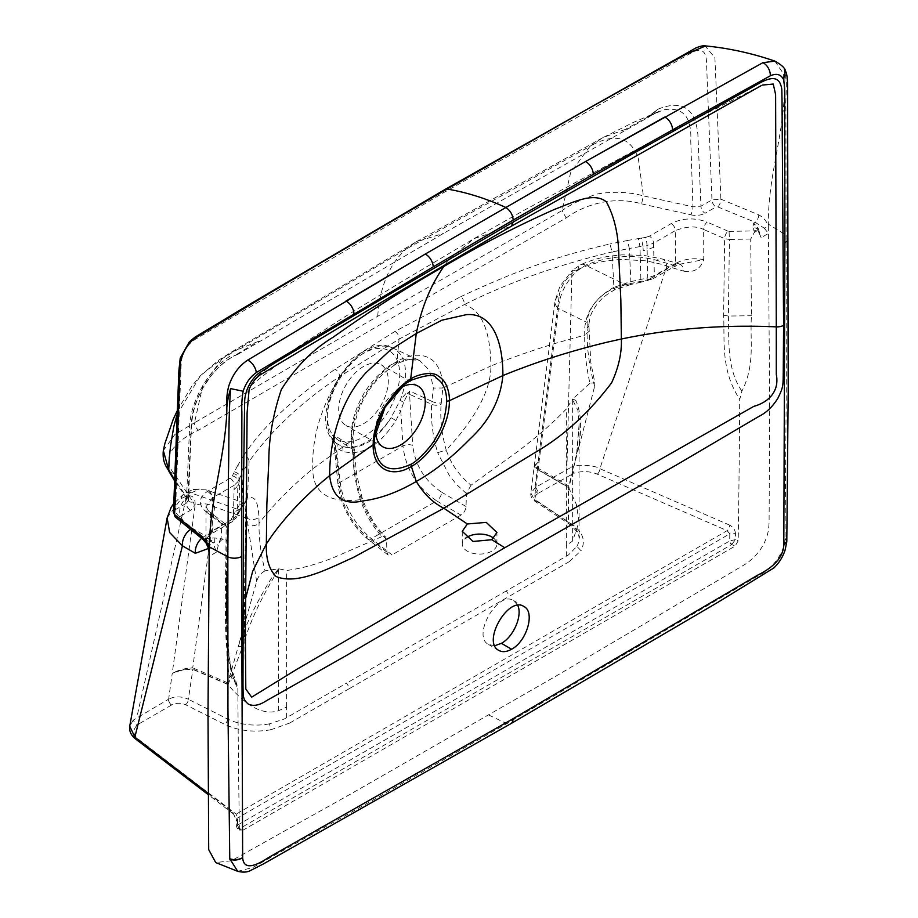 <?xml version="1.0" encoding="UTF-8"?>
<svg xmlns="http://www.w3.org/2000/svg" width="918" height="918" viewBox="0 0 918 918"><rect width="100%" height="100%" fill="white"/><g stroke="black" fill="none" stroke-linecap="round" stroke-linejoin="round"><path stroke-width="0.69" stroke-dasharray="4.59 3.44" d="M494.848 645.675L488.686 644.551C471.382 636.369 498.049 589.781 513.69 600.624L517.752 605.421M289.675 723.063L349.689 688.42L346.625 683.107L284.339 718.978L269.502 723.832L270.844 729.753L289.675 723.063M569.435 561.552L581.014 550.685L576.894 546.359L568.483 554.931L506.346 590.894L509.41 596.207L569.435 561.552M139.788 723.361L171 705.345L167.96 699.562L133.144 720.194L136.816 725.553L139.788 723.361M538.728 493.035L573.739 473.298L571.535 467.09L535.699 487.251L538.728 493.035L538.063 493.425C534.31 496.007 534.173 498.669 537.638 501.423L571.696 524.04C582.896 531.981 585.994 540.863 581.014 550.685M136.816 725.553C132.513 730.235 133.007 734.767 138.297 739.151L236.144 814.105L237.555 818.007A16105.266 9298.422 120 0 0 237.659 825.018L236.385 826.395L237.521 828.644L239.426 828.656A2.892 1.859 66.4 0 1 237.659 825.018L729.569 541.023A2.892 1.664 -120 0 0 731.612 544.569L731.944 544.305A2.892 1.457 54.3 0 1 729.695 540.943L735.375 539.6A16109.557 9300.901 120 0 0 735.467 533.645A4.338 2.456 0.9 0 0 729.799 533.817L727.125 530.638L597.285 474.158C589.735 471.106 581.897 470.819 573.739 473.298M270.844 729.753C253.838 732.633 238.451 730.843 224.703 724.371L185.528 704.714C180.766 702.706 176.141 702.786 171.666 704.955L171 705.345M493.804 538.35A17.327 10.006 180 0 1 496.925 544.087A17.327 10.006 180 0 1 479.586 554.082A17.327 10.006 180 0 1 462.259 544.087A17.327 10.006 180 0 1 465.885 537.959M400.753 387.637A35.079 20.253 120 0 0 400.443 387.809A35.079 20.253 120 0 0 396.886 390.161A35.079 20.253 120 0 0 375.898 426.503A35.079 20.253 120 0 0 375.646 431.116M363.517 366.489A35.079 20.253 120 0 0 340.589 397.402A35.079 20.253 120 0 0 345.971 425.504A35.079 20.253 120 0 0 381.05 405.251A35.079 20.253 120 0 0 381.05 364.744A35.079 20.253 120 0 0 363.517 366.489M245.806 689.028L245.358 633.397L247.103 412.721L244.199 616.265L245.439 599.19M250.901 385.48L278.487 363.677L377.527 304.271L510.041 226.666L473.975 238.657L450.233 258.188L445.138 264.694M511.269 226.253L762.33 85.064M336.24 443.222L341.622 446.24C359.408 451.002 375.898 441.478 391.102 417.667A55.505 32.05 -60 0 1 341.622 446.24A4.338 3.351 111.1 0 1 342.529 451.369C361.589 456.372 379.375 446.114 395.865 420.57L391.102 417.667L400.237 400.11A55.505 32.05 120 0 0 392.709 347.968A55.505 32.05 120 0 0 341.611 375.887A55.505 32.05 120 0 0 332.488 439.229L336.24 443.222A4.338 3.316 128.2 0 1 336.493 447.927L342.529 451.369M395.865 420.57L400.787 410.816L395.933 408.762M332.477 435.396L333.693 434.822L333.326 436.876A4.338 4.12 53.4 0 0 332.477 435.396L332.488 439.229A4.338 3.879 -28.4 0 1 333.452 440.353L333.819 442.648A4.338 3.879 -28.4 0 0 333.452 440.353L335.093 442.258M367.326 538.728A7.218 4.108 128.1 0 0 371.32 538.659L436.716 500.895C417.07 487.584 405.802 469.282 402.945 445.999L400.787 410.816L403.69 402.314L407.821 393.868A7.218 3.615 176.5 0 1 409.566 394.338L409.623 390.976L406.915 392.411A4.338 2.639 57.4 0 0 407.821 393.868L409.623 390.976L431.93 401.361L433.342 388.039L442.878 388.004C443.119 374.533 437.45 362.22 429.417 358.238C425.229 355.828 420.283 354.876 414.569 355.369C408.246 356.184 402.394 358.238 396.989 361.531C391.584 364.48 385.698 369.208 379.363 375.691L371.434 385.135L364.48 395.727C359.695 404.574 357.986 407.925 354.6 418.654C352.294 426.663 351.146 434.099 351.158 440.961L352.81 453.928A7.218 5.095 -15.5 0 0 354.382 449.384A7.218 5.095 -15.5 0 0 352.696 447.1L351.215 435.453C351.376 422.349 355.358 408.843 363.161 394.958C364.859 391.275 369.288 385.285 376.472 377.011C385.812 368.416 391.068 364.182 392.25 364.308L406.422 359.018L419.767 360.636L429.647 370.574L433.342 388.039M785.498 71.145L784.006 69.125C788.229 82.712 785.257 94.382 785.923 109.827L786.29 386.008L785.028 538.166L786.783 541.827M774.861 61.116L783.593 73.899L784.339 94.347C784.706 86.877 785.475 74.209 784.006 69.125M167.96 699.562L168.637 699.172L172.24 673.387C179.102 670.507 185.872 669.176 192.55 669.371A5.772 4.464 74.3 0 0 192.355 669.015C188.006 668.384 176.91 671.024 172.251 673.376L172.251 673.376C178.585 669.945 185.413 668.109 192.723 667.856L214.617 506.977L212.345 495.479L206.057 489.879L193.216 489.432L186.572 495.972L136.748 717.635M243.075 504.154A7.218 5.864 31.1 0 1 242.352 506.598A7.218 5.864 31.1 0 1 236.936 509.042L239.896 504.326L243.442 502.972L247.608 518.532A7.218 4.154 -0.7 0 0 258.933 517.006C258.027 500.769 254.194 494.745 247.424 498.922L243.075 504.154L241.434 508.193L247.424 498.922L249.111 461.502L243.144 471.439L241.859 506.185M352.81 453.928L353.005 455.156A7.218 4.211 -2.8 0 0 354.83 452.184A7.218 4.211 -2.8 0 0 353.109 449.625L352.696 447.1L333.693 434.822L334.416 437.725A7.218 3.833 173.9 0 1 333.326 436.876L338.076 485.335A7.218 3.833 173.9 0 1 340.176 482.237L402.945 445.999A7.218 3.615 -3.5 0 1 412.698 445.356L409.566 394.338L431.655 404.287A7.218 3.936 0.5 0 0 441.122 404.287L441.283 402.841A7.218 2.903 -168.5 0 1 431.93 401.361L431.655 404.287C430.668 419.652 432.665 435.775 437.656 452.631L446.217 450.061C441.696 434.111 439.997 418.86 441.122 404.287M333.819 442.648L336.493 447.927L340.176 482.237C343.389 504.716 353.763 523.524 371.32 538.659L392.02 554.908L388.142 555.069L386.937 552.166L386.558 539.715L385.549 536.904L381.968 536.617C372.524 526.358 365.318 514.023 360.361 499.633C355.714 484.566 353.258 469.741 353.005 455.156M403.69 402.314A4.338 1.343 -147.9 0 1 400.237 400.11L406.915 392.411M441.283 402.841L442.878 388.004L490.912 365.984C490.545 338.512 484.865 310.881 464.313 304.604L399.089 339.086L339.442 376.701C320.451 408.476 311.581 439.171 312.843 468.788C312.372 498.818 338.386 502.731 360.361 499.633L362.013 497.659L360.671 497.074C355.656 480.24 353.143 464.416 353.109 449.625L334.416 437.725L339.752 487.469A7.218 3.833 173.9 0 1 338.076 485.335C341.381 506.954 351.124 524.74 367.303 538.717L388.142 555.069M629.817 283.719L646.651 280.059A7.218 1.182 -101.6 0 0 647.431 280.862A7.218 1.182 -101.6 0 0 647.764 277.913L654.362 275.561L653.627 247.309L647.11 249.685L647.764 277.913L630.861 281.608C631.114 284.511 630.769 285.234 629.84 283.754L630.597 284.523L640.959 282.228L639.961 246.609L629.289 248.48L630.884 281.631L613.913 287.334L612.031 251.968C558.27 264.751 509.031 282.296 464.313 304.604A5.772 2.983 64.7 0 0 460.698 296.698L395.038 331.364L335.001 369.265C295.676 397.287 265.486 423.026 243.706 455.477C247.034 456.521 248.835 458.53 249.111 461.502C271.074 430.565 301.184 402.291 339.442 376.701A5.772 3.649 54.8 0 0 335.001 369.265M241.859 506.197L237.108 515.009L237.819 485.989L234.079 489.535L233.333 518.636L237.108 515.009A7.218 5.978 -153.6 0 1 236.557 517.155A7.218 5.978 -153.6 0 1 230.843 520.116L232.587 516.719L238.198 513.908M228.961 521.917A7.218 4.154 -120.2 0 0 231.864 521.929A7.218 4.154 -120.2 0 0 233.333 518.636L212.287 530.879L205.942 538.809L210.314 544.512C200.652 539.692 208.271 537.684 205.403 535.814L230.843 520.116M167.133 517.867L181.294 498.566A14.447 9.398 54.2 0 1 184.082 493.723A14.447 9.398 54.2 0 1 191.059 492.977L236.936 509.042L235.651 511.337L241.434 508.193M181.294 498.566L186.572 495.972C192.883 494.859 195.706 498.153 195.029 505.829A14.447 9.375 -172.2 0 1 214.617 506.977L247.608 518.532L247.722 524.855C252.301 526.381 256.076 525.842 259.048 523.249L258.933 517.006M657.563 109.414L649.623 116.643L443.463 233.401L237.705 354.451L235.513 355.059L257.602 341.68L231.279 352.179L222.248 358.617L202.935 385.055L194.478 422.773L377.7 316.274L562.114 210.52L570.571 172.802L589.884 146.364L406.066 249.145L222.248 358.617L200.399 375.703L177.002 414.856M202.706 539.222A5.772 3.695 126 0 0 206.091 539.256L179.446 517.706L179.641 516.662L190.462 510.328C194.295 507.849 195.167 505.084 193.078 501.997L174.236 473.711C159.709 457.416 175.808 440.502 198.586 430.152L381.773 323.698L566.154 217.945L562.114 210.52C571.329 204.014 583.159 198.472 597.618 193.905C613.798 191.265 629.048 191.919 643.38 195.878L638.331 158.412C630.436 136.472 614.28 132.456 589.884 146.364L602.919 137.608L633.282 122.45L659.572 111.124L647.649 117.114L657.621 109.334C681.707 99.511 695.121 107.808 697.864 134.212L700.962 206.148L711.955 199.906L720.905 199.195L714.904 57.777L705.093 45.9M650.977 115.634L647.649 117.114L649.623 116.643M627.442 128.99L625.238 129.438L647.649 117.114M566.154 217.945C584.077 204.783 613.396 195.488 641.602 203.876L643.38 195.878L692.952 206.825L690.749 140.706C691.931 116.597 682.751 106.339 663.186 109.93L649.542 116.161M237.705 354.463L235.513 355.059C224.44 360.682 214.56 369.943 205.85 382.84C197.232 396.633 192.424 409.841 191.414 422.487L187.811 498.474L174.546 479.609M173.445 512.324L175.522 509.605L181.179 364.079C181.948 352.363 187.261 343.757 197.129 338.249L443.704 192.619L690.497 53.405C700.377 47.506 705.69 49.985 706.447 60.817L711.955 199.906A5.772 3.305 60.4 0 0 716.006 206.998L717.796 206.894A5.772 2.536 110.3 0 0 720.905 199.195L758.716 214.846C763.432 217.417 766.633 221.146 768.32 226.023L768.297 224.107L785.544 234.824A10.109 5.898 179.5 0 1 787.896 238.588M537.638 501.423A4.338 2.674 -56.4 0 1 535.251 501.492A4.338 2.674 -56.4 0 1 534.368 499.53L538.005 469.924A5.772 4.842 -103.3 0 1 537.856 469.534L538.258 469.683A5.772 3.764 120.3 0 0 538.269 469.97L534.058 466.837L538.155 462.121L559.223 295.562A14.447 9.467 7.2 0 0 555.011 301.23A14.447 9.467 7.2 0 0 558.442 308.471C559.521 294.357 565.844 281.769 577.433 270.695L585.535 265.222C609.69 255.617 633.431 253.988 656.76 260.333A14.447 8.17 -73.6 0 1 662.199 258.991A14.447 8.17 -73.6 0 1 666.824 266.186L683.933 271.2A14.447 8.17 106.4 0 0 679.309 264.017A14.447 8.17 106.4 0 0 673.869 265.348L703.762 259.622C693.388 257.706 683.933 259.002 675.407 263.512A16082.293 9285.157 120 0 0 675.315 230.625C687.066 226.149 696.521 225.782 703.67 229.5A5.772 2.834 -66.5 0 1 707.147 222.099C694.559 217.451 682.579 217.933 671.23 223.544L649.405 236.144A5.772 3.339 60 0 1 653.49 243.224L646.983 245.473L647.11 249.685L643.243 250.729L642.933 246.116L639.961 246.609L638.366 238.588L627.579 240.47L629.3 248.491L612.031 251.968L610.011 243.981C553.784 256.535 509.387 273.966 460.698 296.698M649.405 236.144L645.503 237.452A5.772 1.216 81.3 0 1 646.983 245.473L642.933 246.116L641.384 238.095L638.366 238.588M243.706 455.477L237.624 465.621C240.998 466.562 242.834 468.501 243.132 471.439L239.059 479.299L238.852 484.188L237.819 485.989L237.957 481.629L234.205 485.289L234.079 489.535M237.613 465.621L233.493 473.585C236.89 474.457 238.749 476.35 239.059 479.299L237.957 481.629A5.772 4.556 24.7 0 0 232.38 475.96L230.131 478.221A5.772 3.339 60 0 1 234.205 485.289L212.391 497.889A16082.293 9285.157 120 0 0 212.287 530.879A7.218 4.154 59.8 0 1 210.83 534.173M229.787 356.368L229.752 356.356C208.156 369.931 189.946 402.463 189.578 427.673L186.343 503.259L188.431 500.31L187.811 498.474A5.772 4.303 -37.6 0 0 188.546 500.849L189.877 462.397C190.76 446.332 191.162 425.849 192.493 416.852C194.203 406.525 198.081 396.243 204.117 385.985L210.543 376.552C217.692 367.441 225.679 360.522 234.515 355.782M641.602 203.876L690.6 214.766A5.772 1.916 104.4 0 0 692.952 206.825L700.962 206.148A5.772 3.316 60.4 0 0 705.024 213.251L716.006 206.998M179.641 516.662A5.772 3.362 59.6 0 1 175.522 509.605L186.343 503.259A5.772 3.362 59.6 0 0 190.462 510.328M163.335 450.669L174.936 434.421L194.478 422.773C194.616 425.849 195.982 428.316 198.586 430.152M784.339 94.347C782.446 139.754 768.136 177.472 768.297 224.107M785.028 538.166L786.76 541.999M785.028 538.751C784.374 553.887 770.994 569.929 758.842 575.402L506.77 723.614L372.536 800.358L252.725 867.544L237.682 871.308M171.666 704.955A4.338 2.502 60 0 1 168.637 699.172C175.017 696.119 181.603 696.165 188.374 699.286L192.849 669.394A5.772 3.305 113.4 0 0 192.826 669.119L192.355 669.015M286.611 717.761L286.611 706.998L278.67 710.693C259.461 716.878 240.837 699.803 228.077 684.679L242.513 646.88C249.57 622.37 261.619 596.62 278.67 569.608L273.575 574.771C257.751 599.856 245.967 623.804 238.21 646.628L227.939 682.877L227.549 686.435L228.077 684.667M538.269 469.97L568.426 487.561A5.772 3.764 -59.8 0 1 568.426 487.251L578.076 450.405C582.115 429.727 581.346 413.02 575.77 400.305L572.637 399.892L577.973 410.461L579.063 424.954L576.917 453.813L568.885 487.917L576.366 504.464L579.051 521.894L572.637 540.977L566.372 545.487L566.372 408.958C550.433 425.413 536.33 437.163 518.831 450.727L471.026 485.197C459.321 475.776 451.048 464.072 446.217 450.061C466.08 429.004 491.233 395.555 490.912 365.984C520.449 354.05 551.718 343.791 584.732 335.219L584.663 328.942C586.017 311.351 595.759 297.478 613.913 287.334C615.083 290.065 615.037 290.444 613.786 288.47L625.468 284.729A7.218 1.526 -103.2 0 0 626.443 285.498A7.218 1.526 -103.2 0 0 626.96 282.514M568.885 487.917L568.426 489.627L568.758 487.447M579.051 424.954L579.051 538.556A43.33 25.015 0 0 0 568.426 522.147L568.426 489.627M227.526 684.071L192.826 669.119L192.723 667.856L227.939 682.877M201.558 538.384A14.447 10.477 -60 0 1 205.403 535.814L192.505 528.366C175.935 518.119 175.453 506.323 191.059 492.977L198.104 489.696M339.752 487.469C342.85 507.057 351.686 523.214 366.271 535.94A7.218 4.108 128.1 0 0 367.303 538.717M471.003 485.209L466.424 493.597L466.034 506.506C465.656 510.178 463.957 513.047 460.951 515.113L436.716 500.895A7.218 3.454 120.4 0 0 441.833 492.312C424.839 480.975 415.131 465.323 412.698 445.356M576.917 453.813A4.338 3.374 8.3 0 1 576.745 452.402A4.338 3.374 8.3 0 1 578.076 450.405L594.623 386.386L594.818 382.76L589.953 383.276C586.212 366.971 584.468 350.951 584.732 335.219L588.977 331.444L587.21 328.851L587.153 322.493A7.218 4.108 179.8 0 1 588.92 325.179L588.92 325.179A7.218 4.108 179.8 0 1 584.663 328.942M575.77 400.305L572.637 399.055L566.372 408.958M589.953 383.276L572.637 399.055M381.98 536.617L334.163 557.352C317.479 564.088 301.62 568.471 286.611 570.48L278.67 568.781L265.072 570.847C260.827 554.449 258.819 538.579 259.048 523.249C273.931 504.177 291.867 486.024 312.843 468.788L351.158 440.961L352.982 438.184L351.215 435.453M278.67 568.781L273.575 574.771M265.072 570.858C260.827 573.05 258.027 576.607 256.661 581.507L238.21 646.628A4.338 2.708 -159.3 0 1 242.513 646.88M460.951 515.113L392.02 554.908M579.063 424.954L576.745 452.413L573.945 466.39M538.063 493.425A4.338 2.502 60 0 1 535.022 487.642L538.178 462.087L534.184 465.977L538.223 468.375L558.442 308.471L587.153 322.493C587.486 310.112 597.905 295.275 613.786 288.47C615.037 290.444 615.083 290.065 613.913 287.334M566.899 469.282L571.88 273.507L578.111 269.467A14.447 7.149 65.1 0 1 580.819 264.648A14.447 7.149 65.1 0 1 585.535 265.222L625.468 284.729L629.84 283.754M646.651 280.059L649.944 278.865A7.218 4.188 -119.8 0 0 652.847 278.877L640.948 282.228L640.121 281.424M652.859 278.865A7.218 4.188 -119.8 0 0 654.362 275.561L675.407 263.512A7.218 4.188 -119.8 0 1 673.904 266.817M758.716 214.846A5.772 2.938 -65.4 0 1 755.135 222.271L764.235 228.169L768.32 226.023L769.559 391.16L769.181 510.156C768.986 519.703 769.41 522.273 768.389 530.34C767.023 537.845 763.856 544.936 758.888 551.592C753.885 557.811 748.445 562.562 742.582 565.821L556.469 675.809L351.548 793.519L231.416 860.751L215.741 862.564M764.235 228.169L768.423 233.47L761.102 237.693L758.819 232.105A5.554 3.202 120 0 0 758.647 231.887A5.554 3.202 120 0 0 754.252 232.587L750.706 239.013L751.463 315.723C749.65 340.062 755.629 364.182 741.87 391.206L739.713 399.548A16110.051 9301.187 -60 0 1 738.198 540.828L735.1 546.084L242.467 830.503L240.103 830.618L239.368 828.816A16110.051 9301.187 -60 0 1 237.854 689.292L237.177 685.23L228.823 674.202L227.079 659.962L226.103 619.03L226.861 541.459C226.562 539.348 225.38 538.568 223.315 539.13A5.554 3.202 120 0 0 218.748 543.915L216.464 552.143L213.102 543.031L207.525 538.43L214.319 542.148L213.102 543.031M559.223 295.562C560.623 287.46 564.845 280.116 571.88 273.507L572.453 270.144L580.83 264.648C594.554 258.555 605.834 256.696 611.273 255.95L622.025 254.871L643.828 255.388L662.199 258.991L680.123 264.166L673.892 266.828A7.218 4.188 -119.8 0 1 670.989 266.817L673.869 265.348L656.76 260.333M192.505 528.366A14.447 10.477 120 0 0 190.21 529.697M193.078 501.997A5.772 4.303 -37.6 0 1 188.546 500.849L174.512 480.745M216.464 552.143L209.143 556.365L209.935 548.184L209.235 548.815M209.935 548.184L206.091 539.256L207.525 538.43L214.261 537.925L221.054 538.751A5.772 2.123 106.2 0 0 218.748 543.915M135.669 739.047L135.669 739.047A4.338 2.823 127.5 0 0 138.297 739.151M133.144 720.194L129.713 726.322M185.528 704.714A4.338 2.318 116.7 0 0 188.374 699.286L227.549 718.955A43.33 25.015 0 0 0 269.502 723.832M538.155 462.121L534.104 466.574L537.856 469.534M568.862 486.047L538.223 468.375L538.258 469.683L568.426 487.251M386.558 539.704C375.083 528.079 366.466 513.862 360.671 497.074M466.424 493.597L456.453 484.371L449.269 475.386L437.656 452.631M535.699 487.251L530.845 493.058L534.368 499.53L568.426 522.147A4.338 2.674 -56.4 0 0 569.298 524.109C577.319 531.201 580.566 536.009 579.051 538.556A43.33 25.015 0 0 1 576.894 546.359M717.796 206.894L755.135 222.271L753.701 223.097L752.829 226.987L757.235 228.697L758.188 228.33L753.701 223.097L758.601 231.841A5.772 4.211 -41.2 0 1 758.819 232.105M758.188 228.33L761.102 237.693M750.706 239.013L729.42 239.472L729.064 231.382L728.1 231.221A5.772 2.834 113.5 0 0 724.623 238.623L729.42 239.472L728.364 316.056C729.328 340.601 726.218 367.877 741.882 391.194M735.467 533.645C735.169 529.87 733.252 527.047 729.73 525.165A4.338 2.134 -66.5 0 1 727.125 530.638L236.144 814.105A4.338 2.823 127.5 0 1 233.516 814.025L208.134 794.575M683.933 271.2C694.008 272.761 700.618 268.894 703.762 259.622A16103.74 9297.538 120 0 0 703.67 229.5L724.623 238.623L723.625 315.207C724.807 341.726 720.619 370.252 739.713 399.227M731.944 544.305L735.375 539.6L738.198 540.828M237.785 824.949A2.892 1.664 -120 0 0 239.827 828.495L731.612 544.569L735.502 546.256M239.426 828.656L242.765 830.733M230.131 478.221L208.306 490.82C198.575 497.372 197.737 504.28 205.793 511.555A5.772 3.764 -52.5 0 1 209.293 511.67A5.772 3.764 -52.5 0 1 210.406 514.287A16103.74 9297.538 120 0 0 210.314 544.512L208.547 548.448M208.122 793.324L232.679 812.143A4.338 2.823 127.5 0 0 233.516 814.025L236.282 819.843A4.338 2.547 179.1 0 1 237.555 818.007L729.799 533.817A16105.266 9298.422 120 0 1 729.695 540.943L729.569 541.023M232.679 812.143L237.154 821.346A4.338 2.547 179.1 0 1 236.282 819.843L236.385 826.395L237.521 828.644L240.103 830.618M237.177 685.23L231.095 667.524L229.213 657.07L226.953 626.455L226.7 605.478L225.243 602.942L226.195 526.381L227.641 529.181L226.689 605.696L227.756 643.346C228.662 655.475 229.948 669.188 235.685 683.44M226.7 605.478L227.653 528.952L226.861 541.459M758.566 231.806L759.496 234.377L758.589 231.818A5.772 4.211 -41.2 0 0 754.252 230.911L752.829 226.987M578.111 269.467C590.905 263.409 605.742 260.069 622.611 259.45L645.893 260.838C658.975 263.523 665.952 265.313 666.824 266.186L599.89 468.685A4.338 2.134 -66.5 0 1 597.285 474.158M571.696 524.04A4.338 2.674 -56.4 0 1 569.298 524.109L535.24 501.492C531.866 498.933 530.397 496.122 530.845 493.069L555.011 301.23L559.877 286.347L572.453 270.144L577.433 270.695M214.261 537.925L214.33 542.136L218.312 545.59M225.243 602.942C226.207 629.496 223.212 657.517 237.854 688.97M729.73 525.165L599.89 468.685C597.182 465.713 576.079 463.601 571.535 467.09M349.689 688.42L509.41 596.207M506.346 590.894L346.625 683.107M245.381 633.833A9.387 5.428 -0 0 0 245.358 633.397L244.199 616.265L245.817 689.051M363.517 353.338A51.19 29.548 120 0 0 329.401 428.798A51.19 29.548 120 0 0 386.329 414.397A51.19 29.548 120 0 0 397.62 361.451A51.19 29.548 120 0 0 363.517 353.338M395.038 331.364C397.769 333.349 399.112 335.931 399.089 339.086L396.989 361.531A7.218 4.165 60 0 1 395.509 364.469A7.218 4.165 60 0 1 392.25 364.308M239.896 504.326L245.072 503.133M234.342 471.841C237.739 472.724 239.587 474.64 239.896 477.578L238.818 511.67L236.58 517.086L231.864 521.929L210.819 534.173A7.218 4.154 59.8 0 1 207.916 534.173M232.587 516.719L235.582 511.326M377.7 316.274C379.96 286.473 389.404 264.097 406.066 249.145L416.198 241.87L231.279 352.179L218.851 360.051L200.399 375.703M625.238 129.438L602.919 137.608L416.198 241.87L443.463 233.401M259.805 341.232L257.602 341.68M445.184 189.36A7.218 4.165 -120 0 0 443.715 192.619M653.627 247.309L653.49 243.224L675.315 230.625A5.772 3.339 60 0 0 671.23 223.544M488.778 715.03L506.77 723.614A10.109 5.841 -120 0 0 510.913 723.636M227.549 686.435L227.549 718.955A4.338 2.318 116.7 0 1 224.703 724.371M566.372 556.239L566.372 545.487M227.549 684.369L192.849 669.394M195.029 505.829L172.228 673.364M278.67 710.693L278.67 569.608M286.611 706.998L286.611 570.48M572.637 540.977L572.637 399.892M649.944 278.865L670.989 266.817M690.6 214.766C695.936 215.959 700.744 215.455 705.024 213.251M645.503 237.452L641.384 238.095M627.591 240.482L610.011 243.981M233.493 473.585L232.38 475.96M208.306 490.82A5.772 3.339 60 0 1 212.391 497.889L206.045 506.702C205.357 507.057 206.447 508.71 209.304 511.682L225.094 523.788A5.772 3.764 -52.5 0 1 226.195 526.381L210.406 514.287L206.045 506.702M179.446 517.706A5.772 3.97 -47.9 0 1 175.59 517.293M174.236 473.711L169.222 471.829M256.661 581.507L247.722 524.855M386.937 552.166L366.271 535.94M466.034 506.506L441.833 492.312M594.623 386.386C589.069 365.846 586.591 346.671 587.21 328.851M728.1 231.221L707.147 222.099M205.793 511.555L221.582 523.65A5.772 3.764 -52.5 0 1 225.082 523.776L227.653 528.952M237.154 821.346A16109.557 9300.901 120 0 0 237.246 827.198L239.368 828.816M221.582 523.65L221.869 524.201A5.772 4.705 6.1 0 1 227.641 529.181M729.064 231.382L754.252 230.911L754.252 232.587M223.315 539.13A5.772 4.716 0.3 0 0 221.054 538.751L221.869 524.201M723.625 315.207L728.364 316.056L751.463 315.723M226.689 605.696L226.103 619.03M498.899 650.449L488.686 644.551M523.903 606.511L513.69 600.624M375.898 426.503L374.693 436.796M396.886 390.161L405.286 383.908M496.925 544.087L496.925 532.451M462.259 544.087L462.259 531.327M417.988 386.076L381.05 364.744M382.909 446.836L345.971 425.504M762.342 85.053L654.809 139.639L523.673 210.52L473.975 238.657L400.179 282.583L345.742 316.24L297.317 347.302L267.092 368.588C257.947 375.565 255.858 375.623 249.157 389.221M335.116 442.281C303.858 416.91 356.93 329.011 392.709 347.968L419.767 360.636C415.395 357.607 407.305 358.892 395.509 364.48C366.213 383.093 353.694 414.867 352.982 438.184L356.643 474.227L362.013 497.659C367.992 514.103 375.841 527.184 385.549 536.904M245.083 503.133L206.034 489.868L193.216 489.432L184.07 493.735L173.732 503.569M238.232 513.862L241.159 508.583M653.146 113.602L649.462 116.207M236.224 355.048L234.538 355.771M177.163 410.966L191.805 386.214L200.353 375.76M630.563 284.569L614.762 289.767C603.757 295.952 600.338 299.922 595.966 305.717C592.776 310.904 589.884 313.864 588.92 325.179L590.744 362.082L594.818 382.76M652.847 278.877L673.892 266.828M205.953 538.809L210.819 534.173M205.942 538.82L206.045 506.713M226.126 629.519L226.539 574.725"/><path stroke-width="1.38" d="M517.752 605.421C522.686 615.496 513.541 636.874 501.4 643.334L494.848 645.675M511.601 649.233C506.702 651.964 502.467 652.365 498.899 650.449C481.617 642.256 508.251 595.69 523.903 606.511C535.343 611.824 526.932 641.292 511.601 649.233L501.4 643.334M446.699 401.361C446.55 389.978 443.004 382.175 436.084 377.952C434.822 373.947 426.285 374.796 410.484 380.477L405.102 384.034L385.147 407.053L374.682 436.922L374.303 443.153C376.403 467.331 388.532 474.399 410.667 464.37C416.29 462.374 432.401 445.838 436.165 437.117C442.269 427.386 445.781 415.464 446.699 401.361L449.372 400.696C449.809 424.713 431.701 454.984 411.39 466.493C391.091 478.817 372.582 468.696 373.156 444.702C373.477 437.289 373.718 435.098 375.554 427.937C378.836 416.933 380.419 414.431 384.286 407.156L396.622 390.494C403.415 383.908 408.292 379.972 411.241 378.698C417.61 374.246 432.94 371.124 438.207 376.024C441.638 378.067 444.22 380.878 445.953 384.47C448.454 389.955 449.602 395.371 449.372 400.696L502.88 375.588C500.505 399.835 489.409 421.075 469.614 439.332C452.459 456.957 434.684 471.003 416.279 481.468C397.873 492.255 380.086 498.738 362.943 500.918C343.137 505.531 332.052 497.086 329.677 475.593C329.493 444.117 338.834 401.935 366.075 372.605L390.575 349.838L416.279 333.486L410.484 380.477M465.885 537.959A17.327 10.006 180 0 1 467.342 537.007A17.327 10.006 180 0 1 493.804 538.35M467.342 523.971L486.219 522.388L496.925 532.451L491.841 539.715L472.954 541.459L462.259 531.327L467.342 523.971L443.853 508.239L353.109 557.582C326.808 569.332 297.111 585.122 276.089 576.527C269.054 569.367 265.807 558.523 266.346 543.972L266.863 504.234L268.813 460.595C268.894 437.92 273.071 414.225 281.344 389.507C295.825 366.718 313.072 349.299 333.085 337.262C369.874 311.041 406.8 287.449 443.853 266.495C430.829 284.913 421.637 307.255 416.279 333.486L441.971 320.175L466.47 314.644C493.712 312.51 503.053 343.917 502.88 375.588C535.699 362.117 570.709 350.928 607.911 342.012L621.36 339.006C621.888 352.937 618.64 367.544 611.606 382.817C588.576 413.272 562.906 436.601 534.597 452.792L443.853 508.239C433.044 502.869 423.852 493.941 416.279 481.468L411.39 466.493A4.338 2.502 60 0 0 410.667 464.37M375.646 431.116A35.079 20.253 120 0 0 382.909 446.836A35.079 20.253 120 0 0 400.443 445.092A35.079 20.253 120 0 0 423.37 414.179A35.079 20.253 120 0 0 417.988 386.076A35.079 20.253 120 0 0 400.753 387.637M445.138 264.694L443.853 266.495C480.906 244.658 517.821 225.621 554.61 209.361C572.568 202.58 593.935 191.506 606.35 201.868C614.624 217.027 618.801 235.903 618.881 258.486L620.843 299.865L621.36 339.006C671.494 328.564 723.143 324.513 776.284 326.865L776.295 374.464C779.577 390.804 769.1 402.118 753.85 406.341L504.785 547.748L491.841 539.715M504.785 547.748L296.652 669.429L251.658 697.164L245.806 689.028L245.381 633.822L247.103 412.71L249.134 389.301L250.901 385.48M762.33 85.064L773.243 84.054L775.618 94.554L776.284 326.865A9.387 5.416 0.1 0 0 783.593 325.339L783.249 373.029C783.031 385.491 783.41 387.075 777.902 398.171C772.738 406.617 766.381 412.698 758.83 416.439L675.946 465.242L511.211 559.154L347.865 654.66L266.748 700.537C259.381 705.414 253.196 706.573 248.181 704.003C242.822 699.183 243.201 697.152 243.006 684.931L243.327 497.281L244.521 409.118C244.865 398.917 244.119 399.559 246.632 390.816C249.111 384.011 252.909 378.331 258.027 373.775L272.99 364.021L393.076 292.199L513.219 222.007L633.374 153.467L753.54 86.579C763.306 80.761 775.125 74.002 779.921 82.93C782.411 88.736 781.677 89.012 782.01 98.8L783.593 325.339M353.969 313.818A10.109 5.737 -120.8 0 0 345.937 301.07L425.195 254.102A10.109 5.783 59.5 0 1 433.193 266.886L256.271 372.57C250.086 377.011 245.714 383.231 243.167 391.229L230.636 388.612C227.675 397.907 226.344 407.144 226.631 416.324C227.4 401.992 225.53 400.305 228.513 386.868C232.243 375.083 238.646 366.156 247.722 360.097L425.195 254.102L585.42 161.591L762.847 62.699L774.861 61.116C781.688 64.926 785.246 68.288 785.533 71.179M672.515 129.908L593.269 174.466A10.109 5.898 -119.5 0 0 585.42 161.591L664.712 117.034A10.109 5.933 60.8 0 1 672.515 129.908L770.282 75.815C776.467 73.107 780.839 74.278 783.398 79.327L785.498 71.145M785.601 71.352C786.99 73.417 787.655 79.694 787.598 90.182L787.896 238.565A10.109 5.898 179.5 0 1 784.879 242.822L784.649 98.983C785.039 91.513 784.626 84.961 783.398 79.327M243.167 391.229C241.927 398.286 241.503 405.32 241.882 412.354L241.526 556.515A10.109 5.783 -179.5 0 1 227.836 556.813L228.456 472.954C229.156 444.656 228.341 418.86 230.636 388.612M784.879 242.822L783.811 545.223C782.71 561.196 767.655 570.101 757.396 575.311L512.99 718.76L268.997 857.297C258.796 863.884 243.786 872.341 242.65 857.653L241.526 556.515M774.838 61.104C752.026 53.244 728.949 48.195 705.609 45.934L685.746 54.369L586.35 109.747L447.1 189.062C365.915 236.156 298.82 275.629 245.829 307.484L195.534 337.847C187.042 343.458 180.146 356.804 180.112 366.534L174.581 514.608L173.445 512.336L175.579 517.27A5.772 3.97 -47.9 0 1 174.581 514.608L201.57 536.514A5.772 3.695 126 0 0 202.706 539.222L175.579 517.27M174.546 479.609L168.74 469.913C169.073 461.743 169.015 459 170.679 445.241L173.789 426.618L177.002 414.856M174.512 480.745L169.21 471.829L163.335 450.669L164.873 443.578L173.238 419.308L177.163 410.966M786.795 541.482L783.811 545.223L786.806 541.345M786.76 542.01L785.074 550.123C782.79 557.077 779.038 563.032 773.828 567.967L717.899 602.311L510.901 723.648L263.386 863.941L249.329 871.125C246.15 872.341 242.272 872.41 237.716 871.32L229.764 858.755L227.939 708.363L227.836 556.813L209.27 546.864C210.36 499.438 223.648 462.316 226.631 416.336M209.27 546.864L209.235 548.815C207.881 543.731 205.334 539.635 201.57 536.514M229.833 859.282C234.411 860.682 238.68 860.143 242.65 857.653L242.65 857.653C238.646 859.856 234.354 860.223 229.764 858.755M190.21 529.697A14.447 10.477 120 0 0 182.43 545.843L169.646 532.474L167.133 517.867L129.736 726.172L134.843 737.177A4.338 2.823 127.5 0 0 135.68 739.059C131.022 735.375 129.048 731.084 129.736 726.172L129.736 726.161M209.935 548.184L209.235 548.815L209.143 556.365L208.007 713.217L208.696 849.632L215.741 862.564L237.705 871.32M208.547 548.448L195.327 553.302A14.447 10.477 -60 0 1 201.558 538.384M195.327 553.302L182.43 545.843L134.843 737.177L208.122 793.324M374.303 443.153L373.156 444.702L329.677 475.593C306.348 494.538 286.967 514.746 271.533 536.215L266.346 543.972L252.691 571.18L245.439 599.19M242.708 637.62A9.387 5.428 -0 0 0 245.381 633.833M513.219 222.007L511.269 226.253L395.222 294.035L262.755 373.385C257.051 376.265 252.507 381.567 249.134 389.301M433.193 266.886L513.208 220.068C512.646 214.33 510.006 210.038 505.302 207.216C485.37 198.231 465.965 192.183 447.1 189.062A7.218 4.165 -120 0 0 445.184 189.36M593.269 174.466L513.254 220.033M762.847 62.699A10.109 6.277 64.1 0 1 770.282 75.815M247.722 360.097A10.109 5.37 56.2 0 1 256.271 372.57M510.913 723.636A10.109 5.841 -120 0 0 512.99 718.76M405.102 384.045C396.025 391.447 389.221 399.387 384.688 407.89C378.124 420.926 374.785 430.611 374.682 436.934L374.659 437.106M511.269 226.253L760.758 85.902M705.598 45.934C701.834 44.81 692.585 49.434 694.387 48.78L445.207 189.349L245.84 306.578L194.983 337.158L189.315 341.886L180.215 358.1L178.872 370.883L173.445 512.324M787.896 238.565L788.206 390.839L786.806 541.299M173.732 503.569L171.218 507.252L167.133 517.867M169.21 471.829L168.809 471.152C167.696 467.996 161.981 463.188 163.335 450.669M202.694 539.21L206.045 543.02L208.581 548.562L209.178 553.818M208.134 794.575L135.669 739.047"/></g></svg>
